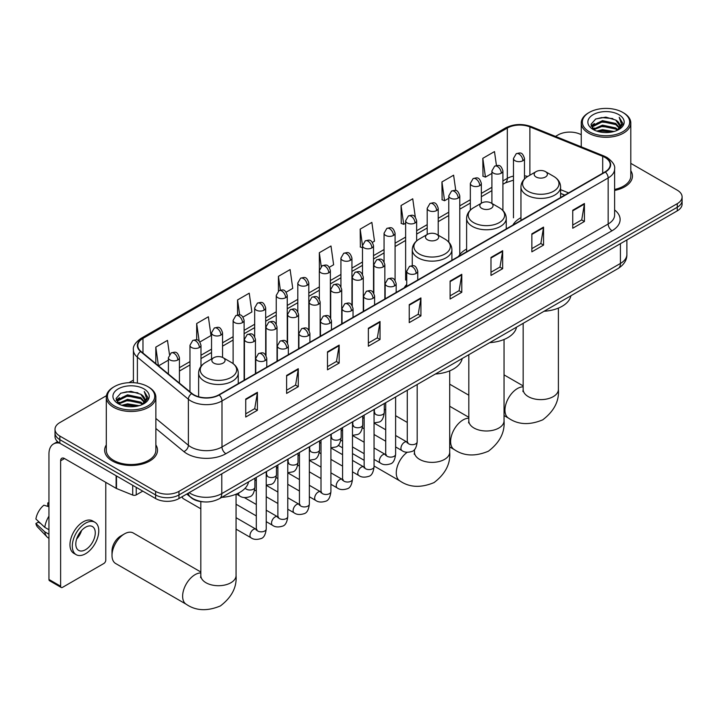 <?xml version="1.0" encoding="UTF-8"?>
<svg xmlns="http://www.w3.org/2000/svg" width="718" height="718" viewBox="0 0 718 718"><rect width="100%" height="100%" fill="white"/><g stroke="black" fill="none" stroke-linecap="round" stroke-linejoin="round"><path stroke-width="1.08" d="M406.729 284.472A29.178 16.846 0 0 0 404.216 287.81M466.61 249.065A29.178 16.846 0 0 0 458.569 256.434M520.954 217.689A29.178 16.846 0 0 0 512.912 225.057M564.707 195.152L560.596 193.483M203.715 501.873A16.514 9.531 180 0 1 191.338 497.825L186.752 494.047M106.452 395.672L59.845 422.579A16.514 9.531 0 0 0 55.008 429.319L55.008 436.508A16.514 9.531 0 0 0 59.845 443.257L155.609 498.543A16.514 9.531 0 0 0 178.97 498.543L677.262 210.859A16.514 9.531 0 0 0 682.1 204.118L682.1 200.519A16.514 9.531 0 0 1 677.262 207.26A16.514 9.531 0 0 0 682.1 200.519L682.1 196.92A16.514 9.531 0 0 0 677.262 190.18L630.799 163.354M55.008 429.319A16.514 9.531 0 0 0 59.845 436.059L155.609 491.354A16.514 9.531 0 0 0 178.97 491.354L178.97 494.944L677.262 207.26L178.97 494.944A16.514 9.531 0 0 1 155.609 494.944A16.514 9.531 0 0 0 178.97 494.944L178.97 498.543M59.845 436.059L59.845 439.658L155.609 494.944L59.845 439.658A16.514 9.531 0 0 1 55.008 432.918A16.514 9.531 0 0 0 59.845 439.658L59.845 443.257M106.309 444.909A26.422 15.258 0 0 0 104.657 450.222A26.422 15.258 0 0 0 112.403 461.01A26.422 15.258 0 0 0 141.204 464.313A26.422 15.258 0 0 0 157.511 450.222A26.422 15.258 0 0 0 155.86 444.909A26.422 15.258 0 0 1 157.511 450.222A26.422 15.258 0 0 1 141.204 464.313A26.422 15.258 0 0 1 112.403 461.01A26.422 15.258 0 0 1 104.657 450.222A26.422 15.258 0 0 1 106.309 444.909M605.05 157.475A17.618 10.169 180 0 1 610.21 164.673A17.618 10.169 180 0 1 605.05 171.862L218.873 394.819A17.618 10.169 180 0 1 191.984 393.464L140.997 351.425A17.618 10.169 180 0 1 137.811 345.591A17.618 10.169 180 0 1 142.972 338.393L507.321 128.046A17.618 10.169 180 0 1 529.884 126.906L602.698 156.336A17.618 10.169 180 0 1 605.05 157.475M605.364 157.296A18.058 10.429 0 0 0 602.949 156.129L530.135 126.691A18.058 10.429 0 0 0 507.016 127.858L142.667 338.214A18.058 10.429 0 0 0 140.638 351.569L191.625 393.608A18.058 10.429 0 0 0 219.187 394.999L605.364 172.042A18.058 10.429 0 0 0 605.364 157.296M245.736 399.046L245.736 417.023L257.412 410.283L257.412 392.297L245.736 399.046M245.736 413.837L254.728 408.641L257.367 392.899A4.407 2.54 -120 0 0 257.412 392.297M254.648 408.686L257.412 410.283M286.608 375.442L286.608 393.428L298.284 386.679L298.284 368.702L286.608 375.442M286.608 390.233L295.601 385.045L298.239 369.303A4.407 2.54 -120 0 0 298.284 368.702M295.529 385.09L298.284 386.679M327.489 351.847L327.489 369.824L339.165 363.084L339.165 345.107L327.489 351.847M327.489 366.638L336.482 361.441L339.12 345.699A4.407 2.54 -120 0 0 339.165 345.107M336.401 361.486L339.165 363.084M368.361 328.243L368.361 346.229L380.037 339.488L380.037 321.502L368.361 328.243M368.361 343.033L377.354 337.846L379.993 322.104A4.407 2.54 -120 0 0 380.037 321.502M377.273 337.891L380.037 339.488M572.74 210.248L572.74 228.234L584.416 221.485L584.416 203.508L572.74 210.248M572.74 225.039L581.733 219.852L584.371 204.1A4.407 2.54 -120 0 0 584.416 203.508M581.652 219.896L584.416 221.485M531.859 233.853L531.859 251.83L543.544 245.089L543.544 227.103L531.859 233.853M531.859 248.643L540.86 243.447L543.49 227.705A4.407 2.54 -120 0 0 543.544 227.103M540.78 243.492L543.544 245.089M490.986 257.448L490.986 275.425L502.663 268.685L502.663 250.708L490.986 257.448M490.986 272.239L499.979 267.042L502.618 251.3A4.407 2.54 -120 0 0 502.663 250.708M499.899 267.087L502.663 268.685M450.114 281.052L450.114 299.029L461.791 292.289L461.791 274.303L450.114 281.052M450.114 295.834L459.107 290.646L461.746 274.904A4.407 2.54 -120 0 0 461.791 274.303M459.026 290.691L461.791 292.289M409.233 304.647L409.233 322.624L420.919 315.884L420.919 297.907L409.233 304.647M409.233 319.438L418.235 314.242L420.865 298.5A4.407 2.54 -120 0 0 420.919 297.907M418.154 314.287L420.919 315.884M614.617 190.449A26.422 15.258 0 0 0 632.45 176.018A26.422 15.258 0 0 0 630.799 170.713A26.422 15.258 0 0 1 632.45 176.018A26.422 15.258 0 0 1 614.617 190.449M178.97 491.354L677.262 203.661A16.514 9.531 0 0 0 682.1 196.92M581.248 134.751A16.514 9.531 0 0 0 558.137 134.885L555.499 136.411M133.413 380.109L128.971 382.667M243.034 317.078L251.874 311.971L249.236 293.186L237.559 299.927L237.559 314.951M199.9 341.983L211.002 335.566L208.364 316.782L196.687 323.531L196.687 339.892M169.466 354.468L167.482 340.386L155.806 347.126L155.806 363.631M372.436 242.37L374.5 241.176L371.861 222.383L360.185 229.132L360.373 247.001M415.318 217.159L412.742 198.787L401.057 205.528L401.245 223.406M455.768 190.539L453.614 175.192L441.938 181.932L442.126 199.801M496.443 165.517L494.487 151.588L482.81 158.328L482.999 176.206M286.168 292.172L292.747 288.376L290.117 269.582L278.431 276.331L278.431 291.05M329.302 267.267L333.628 264.771L330.989 245.987L319.313 252.727L319.375 270.677M319.375 299.182L319.313 270.533M319.313 252.727L321.233 266.423M362.5 247.8L360.185 246.929M360.185 229.132L362.5 245.655A5.502 3.177 0 0 0 364.116 247.898A5.502 3.177 0 0 0 371.906 247.898A5.502 3.177 0 0 0 373.513 245.646C371.278 238.582 369.106 239.991 365.256 240.88A5.502 3.177 60 0 1 368.011 241.149A5.502 3.177 -120 0 1 371.906 247.898M401.057 205.528L403.695 224.321L405.634 223.199M403.695 224.321L401.057 223.334M441.938 181.932L444.577 200.717L448.768 198.294M444.577 200.717L441.938 199.73M482.81 158.328L485.449 177.122L491.902 173.388M485.449 177.122L482.81 176.134M278.431 276.331L280.37 290.126M237.559 299.927L239.668 314.951M196.687 323.531L199.155 341.167M158.516 365.866L168.407 360.158M155.806 347.126L158.427 365.794M589.281 131.744A23.676 13.669 0 0 0 622.757 131.744A23.676 13.669 0 0 0 622.766 112.412A23.676 13.669 0 0 0 622.757 112.412L623.538 112.861A24.771 14.306 0 0 1 630.799 122.975A24.771 14.306 0 0 1 615.505 136.196A24.771 14.306 0 0 1 588.5 133.09A24.771 14.306 0 0 1 581.248 122.975A24.771 14.306 0 0 1 588.5 112.861L589.281 112.412A23.676 13.669 0 0 0 589.281 131.744M614.617 189.435A24.771 14.306 0 0 0 630.799 176.018L630.799 122.975M596.748 131.098L602.456 129.635L614.043 131.493M598.381 131.591L602.456 130.757L612.346 131.915M593.194 129.267L602.456 125.138L615.757 127.948L617.893 129.716M593.75 129.725L602.456 126.26L615.757 129.069L617.3 130.254M592.422 128.495L592.727 125.515L602.456 120.642L615.757 123.451L619.392 127.58M592.296 127.948L592.727 126.637L602.456 121.764L615.757 124.573L619.131 128.109M617.157 130.362A13.768 7.943 0 0 0 619.787 125.695A13.768 7.943 0 0 0 615.757 120.077L619.778 125.964M618.871 114.665A18.165 10.492 0 0 0 593.212 114.638A18.165 10.492 0 0 0 593.095 129.446A18.165 10.492 0 0 0 593.176 129.491A18.165 10.492 0 0 0 618.952 129.446A18.165 10.492 0 0 0 618.871 114.665M615.757 120.077L605.866 117.124L595.707 118.991L590.995 124.322L594.118 129.994M618.288 129.814L622.677 124.25L622.766 123.245L619.194 117.276L621.447 123.963L617.3 130.299M623.538 112.861L622.766 112.412A23.676 13.669 0 0 0 589.281 112.412M619.194 117.276L622.757 123.478M595.464 119.116L601.693 117.572L612.84 118.578M591.174 126.341L593.203 124.752M597.672 122.85L601.693 122.069L612.445 122.957M597.672 127.346L601.693 126.565L612.445 127.445M598.498 131.627L601.693 131.062L612.337 131.915M591.058 125.901L594.387 123.532M592.826 128.926L594.387 128.028M536.104 177.005A6.606 3.814 0 0 0 545.447 177.005A6.606 3.814 0 0 0 545.447 171.611L553.65 176.35A18.21 10.51 0 0 1 553.65 191.212A18.21 10.51 0 0 1 527.901 191.212A18.21 10.51 0 0 1 527.901 176.35C523.422 179.015 521.106 182.552 520.954 186.958A19.817 11.443 0 0 0 526.761 195.054A19.817 11.443 0 0 0 548.364 197.531A19.817 11.443 0 0 0 560.596 186.958C560.453 182.552 558.137 179.015 553.65 176.35L545.447 171.611A6.606 3.814 0 0 0 536.104 171.611A6.606 3.814 0 0 0 536.104 177.005M544.065 311.262A30.282 17.483 0 0 0 570.882 295.78M481.76 208.382A6.606 3.814 0 0 0 491.103 208.382A6.606 3.814 0 0 0 491.103 202.988L499.306 207.726A18.21 10.51 0 0 1 499.306 222.589A18.21 10.51 0 0 1 473.557 222.589A18.21 10.51 0 0 1 473.557 207.726C469.078 210.392 466.763 213.928 466.61 218.335A19.817 11.443 0 0 0 472.417 226.43A19.817 11.443 0 0 0 494.02 228.907A19.817 11.443 0 0 0 506.253 218.335C506.109 213.928 503.794 210.392 499.306 207.726L491.103 202.988A6.606 3.814 0 0 0 481.76 202.988A6.606 3.814 0 0 0 481.76 208.382M489.721 342.639A30.282 17.483 0 0 0 516.529 327.157M427.416 239.758A6.606 3.814 0 0 0 436.759 239.758A6.606 3.814 0 0 0 436.759 234.364L444.963 239.103A18.21 10.51 0 0 1 444.963 253.966A18.21 10.51 0 0 1 419.213 253.966A18.21 10.51 0 0 1 419.213 239.103C414.726 241.769 412.41 245.305 412.267 249.711A19.817 11.443 0 0 0 418.073 257.807A19.817 11.443 0 0 0 439.667 260.284A19.817 11.443 0 0 0 451.909 249.711C451.757 245.305 449.441 241.769 444.963 239.103L436.759 234.364A6.606 3.814 0 0 0 427.416 234.364A6.606 3.814 0 0 0 427.416 239.758M435.377 374.015A30.282 17.483 0 0 0 462.186 358.533M112.008 555.454L112.008 550.957A12.116 6.992 -60 0 1 120.579 536.122L124.465 533.878A17.618 10.169 120 0 0 112.008 555.454A17.618 10.169 120 0 0 115.661 563.522L186.276 604.287A17.618 10.169 -60 0 1 183.575 590.169A17.618 10.169 -60 0 1 195.09 574.651A17.618 10.169 -60 0 1 200.825 572.955M213.776 363.102A6.606 3.814 0 0 0 223.118 363.102A6.606 3.814 0 0 0 223.118 357.708L231.322 362.446A18.21 10.51 0 0 1 231.322 377.309A18.21 10.51 0 0 1 205.572 377.309A18.21 10.51 0 0 1 205.572 362.446C201.085 365.112 198.769 368.648 198.626 373.055A19.817 11.443 0 0 0 204.433 381.15A19.817 11.443 0 0 0 226.026 383.627A19.817 11.443 0 0 0 238.259 373.055C238.116 368.648 235.8 365.112 231.322 362.446L223.118 357.708A6.606 3.814 0 0 0 213.776 357.708A6.606 3.814 0 0 0 213.776 363.102M221.727 497.359A30.282 17.483 0 0 0 248.545 481.877M200.825 572.004L133.279 533.007A17.618 10.169 120 0 0 124.465 533.878L120.579 536.122M200.825 508.793L183.305 498.678A4.954 2.863 -60 0 1 182.686 498.068A4.954 2.863 -60 0 1 182.282 496.632M136.24 487.36L136.24 494.89L142.765 491.13M59.657 443.141A22.025 12.718 -120 0 0 53.509 443.957A22.025 12.718 -120 0 0 48.95 454.045L48.95 579.453L60.626 586.202L60.626 460.785A5.502 3.177 60 0 1 61.766 458.264A5.502 3.177 60 0 1 64.521 458.542L116.128 488.33L116.128 475.747M60.626 586.202A2.755 1.589 120 0 0 61.192 587.459L49.515 580.718A2.755 1.589 -60 0 1 48.95 579.453M61.192 587.459A2.755 1.589 120 0 0 62.574 587.324L103.841 563.495A2.755 1.589 120 0 0 105.779 560.13L105.779 482.361M136.24 494.89A2.755 1.589 180 0 1 132.722 495.07L116.496 488.509A2.755 1.589 180 0 1 116.128 488.33M85.541 549.701A13.768 7.943 120 0 0 94.534 537.567A13.768 7.943 120 0 0 92.425 526.545A13.768 7.943 120 0 0 85.541 527.227A13.768 7.943 120 0 0 76.548 539.353A13.768 7.943 120 0 0 78.657 550.383A13.768 7.943 120 0 0 85.541 549.701M76.647 539.03A13.768 7.943 120 0 0 81.583 530.476M48.95 503.3L47.783 502.941L47.783 505.705L48.95 506.378M94.902 522.255L92.568 520.9A18.722 10.806 120 0 0 83.207 521.833A18.722 10.806 120 0 0 70.974 538.32A18.722 10.806 120 0 0 73.846 553.327L76.18 554.673A18.722 10.806 120 0 0 85.541 553.749A18.722 10.806 120 0 0 97.765 537.252A18.722 10.806 120 0 0 94.902 522.255A18.722 10.806 120 0 0 85.541 523.18A18.722 10.806 120 0 0 73.308 539.676A18.722 10.806 120 0 0 76.18 554.673M48.95 516.17A18.165 10.492 120 0 0 44.812 527.362L35.9 519.024A14.315 8.266 120 0 1 43.888 505.194L48.95 506.728M48.95 529.749L44.812 527.362M40.72 523.539L38.296 522.139L35.9 523.521L44.812 531.859L48.95 534.246M44.812 531.859A18.165 10.492 120 0 0 47.056 536.929A18.165 10.492 120 0 0 48.429 538.015L48.95 538.312M48.95 502.618A14.315 8.266 120 0 0 47.783 502.941M35.9 523.521A14.315 8.266 120 0 0 37.596 527.084L47.056 536.929M114.35 405.939A23.676 13.669 0 0 0 147.827 405.939A23.676 13.669 0 0 0 147.827 386.616L148.608 387.065A24.771 14.306 0 0 1 155.86 397.18A24.771 14.306 0 0 1 140.566 410.391A24.771 14.306 0 0 1 113.57 407.294A24.771 14.306 0 0 1 106.309 397.18A24.771 14.306 0 0 1 113.57 387.065L114.35 386.616A23.676 13.669 0 0 0 114.35 405.939M106.309 397.18L106.309 450.222A24.771 14.306 0 0 0 113.57 460.337A24.771 14.306 0 0 0 140.566 463.433A24.771 14.306 0 0 0 155.86 450.222L155.86 397.18M121.809 405.302L127.526 403.83L139.104 405.688M123.451 405.796L127.526 404.961L137.416 406.11L126.754 405.266L123.559 405.823M118.264 403.444L127.526 399.343L140.818 402.143L142.963 403.92M118.82 403.929L127.526 400.464L140.818 403.265L142.361 404.449M117.492 402.699L117.797 399.711L127.526 394.846L140.818 397.646L144.462 401.775M117.366 402.152L117.797 400.841L127.526 395.968L140.818 398.777L144.201 402.313M142.227 404.566A13.768 7.943 0 0 0 144.848 399.899A13.768 7.943 0 0 0 140.818 394.281L144.839 400.168M143.932 388.86A18.165 10.492 0 0 0 118.282 388.842A18.165 10.492 0 0 0 118.165 403.651A18.165 10.492 0 0 0 118.237 403.695A18.165 10.492 0 0 0 144.013 403.651A18.165 10.492 0 0 0 143.932 388.86M140.818 394.281L130.927 391.328L120.768 393.195L116.056 398.517L119.179 404.198M143.349 404.019L147.737 398.445L147.827 397.449L144.255 391.481L146.508 398.167L142.37 404.503M148.608 387.065L147.827 386.616A23.676 13.669 0 0 0 114.35 386.616M144.255 391.481L147.827 397.673M120.534 393.311L126.754 391.777L137.901 392.782M116.235 400.545L118.264 398.957M122.742 397.054L126.754 396.273L137.506 397.153M122.742 401.55L126.754 400.77L137.506 401.649M116.119 400.106L119.457 397.736M117.896 403.13L119.457 402.233M189.166 492.656A22.025 12.718 0 0 0 190.647 493.598A22.025 12.718 0 0 0 221.79 493.598L620.424 263.452A22.025 12.718 0 0 0 626.877 254.459C627.038 259.925 624.13 264.601 618.144 268.487L219.511 498.642A11.012 6.354 60 0 0 221.79 493.598L221.79 473.817M620.424 243.671L620.424 263.452A11.012 6.354 60 0 1 618.144 268.487M188.278 493.167A11.012 7.368 129.5 0 0 190.198 496.748L186.851 493.993M677.262 210.859L677.262 203.661M155.609 498.543L155.609 491.354M614.617 209.97A27.526 15.895 180 0 1 612.059 230.747L225.883 453.704A5.502 3.177 60 0 1 221.988 446.964L608.164 224.007A22.025 12.718 0 0 0 614.617 215.014L614.617 168.981A22.025 12.718 180 0 1 608.164 177.974A5.502 3.177 -120 0 0 605.364 172.042M225.883 453.704A27.526 15.895 180 0 1 186.949 453.704A27.526 15.895 180 0 1 183.862 451.586L155.86 428.493M191.625 393.608A5.502 3.68 129.5 0 0 188.376 399.235L188.376 445.268A22.025 12.718 0 0 0 190.844 446.964A22.025 12.718 0 0 0 221.988 446.964L221.988 400.931A22.025 12.718 180 0 1 188.376 399.235L137.389 357.196A22.025 12.718 180 0 1 133.413 349.908L133.413 382.676M614.617 168.981C615.344 165.544 612.822 161.712 607.024 157.475L604.125 156.066A5.502 2.576 112 0 0 602.949 156.129M604.125 156.066L531.32 126.637C522.201 123.406 513.541 123.873 505.346 128.037A5.502 3.177 60 0 1 507.016 127.858M142.667 338.214A5.502 3.177 -120 0 0 140.997 338.393C135.289 342.504 132.758 346.336 133.413 349.908M140.638 351.569A5.502 3.68 129.5 0 0 137.389 357.196L137.389 383.107M531.32 126.637A5.502 2.576 112 0 0 530.135 126.691M219.187 394.999A5.502 3.177 60 0 1 221.988 400.931L608.164 177.974L608.164 224.007A5.502 3.177 60 0 0 612.059 230.747M155.86 418.459L188.376 445.268A5.502 3.68 -50.5 0 1 183.862 451.586M142.972 338.393L142.972 353.05M602.698 156.336L602.698 173.218M529.884 126.906L529.884 175.201M568.602 192.9L560.596 189.66M527.667 176.484A17.618 10.169 0 0 0 524.481 175.775M513.469 176.081A17.618 10.169 0 0 0 507.321 178.387L502.914 180.936M507.321 128.046L507.321 178.387A9.908 5.717 60 0 1 505.275 182.928L502.914 184.284M491.902 187.29L481.347 193.384M470.335 199.739L459.78 205.833M448.768 212.196L438.213 218.29M427.201 224.644L416.646 230.738M405.634 237.093L395.079 243.187M384.067 249.55L373.513 255.644M362.5 261.998L351.946 268.092M340.933 274.447L330.379 280.541M319.375 286.904L308.812 292.998M297.808 299.352L287.245 305.446M276.242 311.8L265.678 317.894M254.675 324.258L244.111 330.352M233.108 336.706L222.544 342.8M211.541 349.154L200.977 355.248M189.974 361.612L179.419 367.706M409.233 305.213L420.865 298.5M450.114 281.618L461.746 274.904M490.986 258.022L502.618 251.3M531.859 234.418L543.49 227.705M572.74 210.823L584.371 204.1M368.361 328.817L379.993 322.104M327.489 352.412L339.12 345.699M286.608 376.017L298.239 369.303M245.736 399.612L257.367 392.899M558.398 308.103L558.398 389.452A17.618 10.169 180 0 1 553.237 396.641A17.618 10.169 180 0 1 528.322 396.641A17.618 10.169 180 0 1 523.162 389.452L522.928 391.525M558.398 389.452C559.304 401.039 554.09 411.163 542.745 419.833C529.57 425.316 518.199 424.778 508.613 418.19A17.618 10.169 -60 0 1 505.912 404.072A17.618 10.169 -60 0 1 517.418 388.555A17.618 10.169 -60 0 1 523.162 386.858M504.045 339.479L504.045 420.829A17.618 10.169 180 0 1 498.893 428.018A17.618 10.169 180 0 1 473.979 428.018A17.618 10.169 180 0 1 468.818 420.829L468.585 422.902M504.045 420.829C504.96 432.416 499.746 442.539 488.402 451.2C475.226 456.693 463.846 456.154 454.27 449.567A17.618 10.169 -60 0 1 451.568 435.449A17.618 10.169 -60 0 1 463.074 419.922A17.618 10.169 -60 0 1 468.818 418.235M449.701 370.856L449.701 452.205A17.618 10.169 180 0 1 444.541 459.394A17.618 10.169 180 0 1 419.626 459.394A17.618 10.169 180 0 1 414.466 452.205L414.241 454.279M449.701 452.205C450.617 463.792 445.393 473.916 434.058 482.577C420.883 488.069 409.502 487.522 399.917 480.943A17.618 10.169 -60 0 1 396.946 467.813A17.618 10.169 -60 0 1 407.187 452.304M236.06 494.199L236.06 575.549A17.618 10.169 180 0 1 230.9 582.738A17.618 10.169 180 0 1 205.985 582.738A17.618 10.169 180 0 1 200.825 575.549L200.6 577.622M416.126 273.432A5.502 3.177 0 0 0 417.741 271.18C415.507 264.116 413.335 265.525 409.484 266.414A5.502 3.177 60 0 1 412.231 266.683A5.502 3.177 -120 0 1 416.126 273.432A5.502 3.177 0 0 1 408.345 273.432A5.502 3.177 0 0 1 406.729 271.18L409.484 266.414M395.618 446.937L401.972 450.599A4.954 2.863 -60 0 1 401.209 446.632A4.954 2.863 -60 0 1 404.449 442.27A4.954 2.863 -60 0 1 404.665 442.144A4.954 2.863 -60 0 1 406.926 442.019L395.618 435.494M407.564 442.521L407.115 442.889L407.277 441.821A4.954 2.863 -0 0 0 408.73 443.841A4.954 2.863 -0 0 0 415.507 443.966A4.954 2.863 -0 0 0 417.185 441.821C416.512 447.574 414.726 450.787 411.845 451.46C407.698 452.717 404.413 452.43 401.972 450.599M394.559 285.881A5.502 3.177 0 0 0 396.174 283.628C393.94 276.574 391.768 277.974 387.917 278.862A5.502 3.177 60 0 1 390.664 279.14A5.502 3.177 -120 0 1 394.559 285.881A5.502 3.177 0 0 1 386.778 285.881A5.502 3.177 0 0 1 385.162 283.628L387.917 278.862M374.051 459.385L380.405 463.056A4.954 2.863 -60 0 1 379.642 459.08A4.954 2.863 -60 0 1 382.882 454.718A4.954 2.863 -60 0 1 383.098 454.602A4.954 2.863 -60 0 1 385.36 454.476L374.051 447.942M385.997 454.97L385.557 455.338L385.71 454.27A4.954 2.863 -0 0 0 387.164 456.289A4.954 2.863 -0 0 0 393.94 456.415A4.954 2.863 -0 0 0 395.618 454.27C394.945 460.023 393.159 463.236 390.278 463.909C386.131 465.165 382.847 464.887 380.405 463.056M372.992 298.329A5.502 3.177 0 0 0 374.608 296.085C372.373 289.022 370.201 290.431 366.351 291.32A5.502 3.177 60 0 1 369.097 291.589A5.502 3.177 -120 0 1 372.992 298.329A5.502 3.177 0 0 1 365.211 298.329A5.502 3.177 0 0 1 363.595 296.085L366.351 291.32M352.484 471.843L358.838 475.504A4.954 2.863 -60 0 1 358.076 471.538A4.954 2.863 -60 0 1 361.316 467.167A4.954 2.863 -60 0 1 361.531 467.05A4.954 2.863 -60 0 1 363.793 466.924L352.484 460.4M364.43 467.427L363.99 467.786L364.143 466.718A4.954 2.863 -0 0 0 365.597 468.746A4.954 2.863 -0 0 0 372.373 468.863A4.954 2.863 -0 0 0 374.051 466.718C373.378 472.471 371.592 475.684 368.711 476.357C364.564 477.623 361.28 477.335 358.838 475.504M351.425 310.786A5.502 3.177 0 0 0 353.041 308.534C350.806 301.47 348.634 302.879 344.784 303.768A5.502 3.177 60 0 1 347.53 304.037A5.502 3.177 -120 0 1 351.425 310.786A5.502 3.177 0 0 1 343.644 310.786A5.502 3.177 0 0 1 342.028 308.534L344.784 303.768M330.917 484.291L337.272 487.962A4.954 2.863 -60 0 1 336.509 483.986A4.954 2.863 -60 0 1 339.749 479.624A4.954 2.863 -60 0 1 339.964 479.498A4.954 2.863 -60 0 1 342.226 479.373L330.917 472.848M342.863 479.875L342.423 480.243L342.576 479.175A4.954 2.863 -0 0 0 344.03 481.195A4.954 2.863 -0 0 0 350.806 481.32A4.954 2.863 -0 0 0 352.484 479.175C351.811 484.928 350.025 488.141 347.144 488.814C342.998 490.071 339.713 489.784 337.272 487.962M329.858 323.235A5.502 3.177 0 0 0 331.474 320.982C329.239 313.928 327.067 315.328 323.217 316.216A5.502 3.177 60 0 1 325.963 316.494A5.502 3.177 -120 0 1 329.858 323.235A5.502 3.177 0 0 1 322.077 323.235A5.502 3.177 0 0 1 320.461 320.982L323.217 316.216M309.35 496.739L315.705 500.41A4.954 2.863 -60 0 1 314.942 496.434A4.954 2.863 -60 0 1 318.182 492.072A4.954 2.863 -60 0 1 318.397 491.956A4.954 2.863 -60 0 1 320.659 491.83L309.35 485.305M321.296 492.324L320.856 492.692L321.009 491.624A4.954 2.863 -0 0 0 322.463 493.643A4.954 2.863 -0 0 0 329.239 493.769A4.954 2.863 -0 0 0 330.917 491.624C330.244 497.377 328.458 500.59 325.577 501.263C321.431 502.519 318.146 502.241 315.705 500.41M308.291 335.683A5.502 3.177 0 0 0 309.907 333.439C307.672 326.376 305.5 327.785 301.65 328.673A5.502 3.177 60 0 1 304.396 328.943A5.502 3.177 -120 0 1 308.291 335.683A5.502 3.177 0 0 1 300.51 335.683A5.502 3.177 0 0 1 298.894 333.439L301.65 328.673M287.783 509.197L294.138 512.858A4.954 2.863 -60 0 1 293.375 508.891A4.954 2.863 -60 0 1 296.615 504.521A4.954 2.863 -60 0 1 296.83 504.404A4.954 2.863 -60 0 1 299.092 504.278L287.783 497.753M299.729 504.781L299.289 505.14L299.442 504.072A4.954 2.863 -0 0 0 300.896 506.1A4.954 2.863 -0 0 0 307.672 506.217A4.954 2.863 -0 0 0 309.35 504.072C308.677 509.825 306.891 513.038 304.01 513.72C299.873 514.977 296.579 514.689 294.138 512.858M286.724 348.14A5.502 3.177 0 0 0 288.34 345.888C286.105 338.824 283.933 340.233 280.083 341.122A5.502 3.177 60 0 1 282.829 341.391A5.502 3.177 -120 0 1 286.724 348.14A5.502 3.177 0 0 1 278.943 348.14A5.502 3.177 0 0 1 277.327 345.888L280.083 341.122M266.225 521.645L272.571 525.316A4.954 2.863 -60 0 1 271.808 521.34A4.954 2.863 -60 0 1 275.048 516.978A4.954 2.863 -60 0 1 275.263 516.852A4.954 2.863 -60 0 1 277.525 516.727L266.225 510.202M278.162 517.229L277.722 517.597L277.875 516.529A4.954 2.863 -0 0 0 279.329 518.549A4.954 2.863 -0 0 0 286.114 518.674A4.954 2.863 -0 0 0 287.783 516.529C287.11 522.282 285.324 525.495 282.443 526.168C278.306 527.425 275.012 527.138 272.571 525.316M265.157 360.589A5.502 3.177 0 0 0 266.773 358.345C264.538 351.281 262.366 352.682 258.516 353.57A5.502 3.177 60 0 1 261.262 353.848A5.502 3.177 -120 0 1 265.157 360.589A5.502 3.177 0 0 1 257.376 360.589A5.502 3.177 0 0 1 255.761 358.345L258.516 353.57M236.06 529.139L251.004 537.764A4.954 2.863 -60 0 1 250.241 533.797A4.954 2.863 -60 0 1 253.481 529.426A4.954 2.863 -60 0 1 253.696 529.31A4.954 2.863 -60 0 1 255.958 529.184L236.06 517.696M256.595 529.678L256.155 530.046L256.308 528.978A4.954 2.863 -0 0 0 257.762 530.997A4.954 2.863 -0 0 0 264.547 531.123A4.954 2.863 -0 0 0 266.225 528.978C265.543 534.73 263.757 537.944 260.876 538.617C256.739 539.873 253.445 539.595 251.004 537.764M383.232 266.89A5.502 3.177 0 0 0 384.848 264.637C382.613 257.582 380.441 258.983 376.582 259.871A5.502 3.177 60 0 1 379.337 260.149A5.502 3.177 -120 0 1 383.232 266.89A5.502 3.177 0 0 1 375.442 266.89A5.502 3.177 0 0 1 373.836 264.637L376.582 259.871M374.67 413.146L374.222 413.514L374.383 412.437A4.954 2.863 -0 0 0 375.837 414.466A4.954 2.863 -0 0 0 382.613 414.591A4.954 2.863 -0 0 0 384.292 412.437C383.609 418.199 381.832 421.412 378.951 422.085L374.051 422.902M361.666 279.338A5.502 3.177 0 0 0 363.281 277.094C361.046 270.031 358.874 271.44 355.015 272.319A5.502 3.177 60 0 1 357.77 272.598A5.502 3.177 -120 0 1 361.666 279.338A5.502 3.177 0 0 1 353.875 279.338A5.502 3.177 0 0 1 352.269 277.094L355.015 272.319M353.103 425.594L352.655 425.962L352.816 424.894A4.954 2.863 -0 0 0 354.27 426.914A4.954 2.863 -0 0 0 361.046 427.039A4.954 2.863 -0 0 0 362.725 424.894C362.051 430.647 360.265 433.86 357.385 434.534L352.484 435.359M340.099 291.786A5.502 3.177 0 0 0 341.714 289.542C339.479 282.479 337.307 283.888 333.448 284.777A5.502 3.177 60 0 1 336.204 285.046A5.502 3.177 -120 0 1 340.099 291.786A5.502 3.177 0 0 1 332.308 291.786A5.502 3.177 0 0 1 330.702 289.542L333.448 284.777M331.536 438.052L331.088 438.411L331.249 437.343A4.954 2.863 -0 0 0 332.703 439.371A4.954 2.863 -0 0 0 339.479 439.488A4.954 2.863 -0 0 0 341.158 437.343C340.485 443.096 338.699 446.309 335.818 446.982L330.917 447.808M318.532 304.244A5.502 3.177 0 0 0 320.147 301.991C317.912 294.936 315.74 296.337 311.881 297.225A5.502 3.177 60 0 1 314.637 297.503A5.502 3.177 -120 0 1 318.532 304.244A5.502 3.177 0 0 1 310.741 304.244A5.502 3.177 0 0 1 309.135 301.991L311.881 297.225M309.97 450.5L309.521 450.868L309.682 449.791A4.954 2.863 -0 0 0 311.136 451.819A4.954 2.863 -0 0 0 317.912 451.945A4.954 2.863 -0 0 0 319.591 449.791C318.918 455.553 317.132 458.766 314.251 459.439L309.35 460.256M296.965 316.692A5.502 3.177 0 0 0 298.58 314.448C296.346 307.385 294.174 308.794 290.314 309.682A5.502 3.177 60 0 1 293.07 309.952A5.502 3.177 -120 0 1 296.965 316.692A5.502 3.177 0 0 1 289.174 316.692A5.502 3.177 0 0 1 287.568 314.448L290.314 309.682M288.403 462.948L287.954 463.316L288.115 462.248A4.954 2.863 -0 0 0 289.569 464.268A4.954 2.863 -0 0 0 296.346 464.393A4.954 2.863 -0 0 0 298.024 462.248C297.351 468.001 295.565 471.214 292.684 471.888L287.783 472.713M275.398 329.149A5.502 3.177 0 0 0 277.013 326.896C274.779 319.833 272.607 321.242 268.756 322.131A5.502 3.177 60 0 1 271.503 322.4A5.502 3.177 -120 0 1 275.398 329.149A5.502 3.177 0 0 1 267.608 329.149A5.502 3.177 0 0 1 266.001 326.896L268.756 322.131M266.836 475.406L266.387 475.765L266.549 474.697A4.954 2.863 -0 0 0 268.002 476.725A4.954 2.863 -0 0 0 274.779 476.842A4.954 2.863 -0 0 0 276.457 474.697C275.784 480.45 273.998 483.663 271.117 484.336L266.225 485.162M253.831 341.597A5.502 3.177 0 0 0 255.446 339.345C253.212 332.29 251.04 333.69 247.189 334.579A5.502 3.177 60 0 1 249.936 334.857A5.502 3.177 -120 0 1 253.831 341.597A5.502 3.177 0 0 1 246.041 341.597A5.502 3.177 0 0 1 244.434 339.345L247.189 334.579M245.26 488.096A4.954 2.863 -0 0 0 246.436 489.173A4.954 2.863 -0 0 0 253.212 489.299A4.954 2.863 -0 0 0 254.89 487.154C254.217 492.907 252.431 496.12 249.55 496.793C245.403 498.05 242.119 497.762 239.677 495.941A4.954 2.863 -60 0 1 238.645 493.67A4.954 2.863 -60 0 1 238.699 492.979M522.866 160.733A5.502 3.177 0 0 0 524.481 158.49C522.246 151.426 520.074 152.835 516.224 153.724A5.502 3.177 60 0 1 518.979 153.993A5.502 3.177 -120 0 1 522.866 160.733A5.502 3.177 0 0 1 515.084 160.733A5.502 3.177 0 0 1 513.469 158.49L516.224 153.724M501.299 173.191A5.502 3.177 0 0 0 502.914 170.938C500.679 163.875 498.507 165.284 494.657 166.172A5.502 3.177 60 0 1 497.412 166.441A5.502 3.177 -120 0 1 501.299 173.191A5.502 3.177 0 0 1 493.517 173.191A5.502 3.177 0 0 1 491.902 170.938L494.657 166.172M479.741 185.639A5.502 3.177 0 0 0 481.347 183.395C479.112 176.332 476.94 177.732 473.09 178.62A5.502 3.177 60 0 1 475.846 178.899A5.502 3.177 -120 0 1 479.741 185.639A5.502 3.177 0 0 1 471.95 185.639A5.502 3.177 0 0 1 470.335 183.395L473.09 178.62M458.174 198.087A5.502 3.177 0 0 0 459.78 195.843C457.546 188.78 455.374 190.189 451.523 191.078A5.502 3.177 60 0 1 454.279 191.347A5.502 3.177 -120 0 1 458.174 198.087A5.502 3.177 0 0 1 450.383 198.087A5.502 3.177 0 0 1 448.768 195.843L451.523 191.078M436.607 210.545A5.502 3.177 0 0 0 438.213 208.292C435.979 201.228 433.807 202.638 429.956 203.526A5.502 3.177 60 0 1 432.712 203.795A5.502 3.177 -120 0 1 436.607 210.545A5.502 3.177 0 0 1 428.817 210.545A5.502 3.177 0 0 1 427.201 208.292L429.956 203.526M415.04 222.993A5.502 3.177 0 0 0 416.646 220.749C414.412 213.686 412.24 215.086 408.389 215.974A5.502 3.177 60 0 1 411.145 216.253A5.502 3.177 -120 0 1 415.04 222.993A5.502 3.177 0 0 1 407.25 222.993A5.502 3.177 0 0 1 405.634 220.749L408.389 215.974M393.473 235.441A5.502 3.177 0 0 0 395.079 233.197C392.845 226.134 390.673 227.543 386.822 228.432A5.502 3.177 60 0 1 389.578 228.701A5.502 3.177 -120 0 1 393.473 235.441A5.502 3.177 0 0 1 385.683 235.441A5.502 3.177 0 0 1 384.067 233.197L386.822 228.432M350.339 260.347A5.502 3.177 0 0 0 351.946 258.103C349.711 251.04 347.539 252.449 343.689 253.328A5.502 3.177 60 0 1 346.444 253.607A5.502 3.177 -120 0 1 350.339 260.347A5.502 3.177 0 0 1 342.549 260.347A5.502 3.177 0 0 1 340.933 258.103L343.689 253.328M328.772 272.795A5.502 3.177 0 0 0 330.379 270.551C328.144 263.488 325.972 264.897 322.122 265.786A5.502 3.177 60 0 1 324.877 266.055A5.502 3.177 -120 0 1 328.772 272.795A5.502 3.177 0 0 1 320.982 272.795A5.502 3.177 0 0 1 319.375 270.551L322.122 265.786M307.205 285.252A5.502 3.177 0 0 0 308.812 283C306.577 275.945 304.405 277.345 300.555 278.234A5.502 3.177 60 0 1 303.31 278.503A5.502 3.177 -120 0 1 307.205 285.252A5.502 3.177 0 0 1 299.415 285.252A5.502 3.177 0 0 1 297.808 283L300.555 278.234M285.638 297.701A5.502 3.177 0 0 0 287.245 295.457C285.01 288.394 282.838 289.803 278.988 290.682A5.502 3.177 60 0 1 281.743 290.961A5.502 3.177 -120 0 1 285.638 297.701A5.502 3.177 0 0 1 277.848 297.701A5.502 3.177 0 0 1 276.242 295.457L278.988 290.682M264.071 310.149A5.502 3.177 0 0 0 265.678 307.905C263.443 300.842 261.28 302.251 257.421 303.14A5.502 3.177 60 0 1 260.176 303.409A5.502 3.177 -120 0 1 264.071 310.149A5.502 3.177 0 0 1 256.281 310.149A5.502 3.177 0 0 1 254.675 307.905L257.421 303.14M242.504 322.606A5.502 3.177 0 0 0 244.111 320.354C241.885 313.299 239.713 314.699 235.854 315.588A5.502 3.177 60 0 1 238.609 315.866A5.502 3.177 -120 0 1 242.504 322.606A5.502 3.177 0 0 1 234.714 322.606A5.502 3.177 0 0 1 233.108 320.354L235.854 315.588M220.938 335.055A5.502 3.177 0 0 0 222.544 332.811C220.318 325.748 218.146 327.157 214.287 328.036A5.502 3.177 60 0 1 217.042 328.314A5.502 3.177 -120 0 1 220.938 335.055A5.502 3.177 0 0 1 213.147 335.055A5.502 3.177 0 0 1 211.541 332.811L214.287 328.036M199.371 347.503A5.502 3.177 0 0 0 200.977 345.259C198.751 338.196 196.579 339.605 192.72 340.494A5.502 3.177 60 0 1 195.476 340.763A5.502 3.177 -120 0 1 199.371 347.503A5.502 3.177 0 0 1 191.58 347.503A5.502 3.177 0 0 1 189.974 345.259L192.72 340.494M177.804 359.96A5.502 3.177 0 0 0 179.419 357.708C177.184 350.653 175.012 352.053 171.153 352.942A5.502 3.177 60 0 1 173.909 353.22A5.502 3.177 -120 0 1 177.804 359.96A5.502 3.177 0 0 1 170.013 359.96A5.502 3.177 0 0 1 168.407 357.708L171.153 352.942M60.626 460.785L64.521 458.542M116.496 475.953L116.496 488.509M132.722 495.07L132.722 485.323M219.511 498.642C210.652 503.094 201.794 503.094 192.927 498.642L190.198 496.748M626.877 254.459L626.877 239.947M505.346 128.037L140.997 338.393M513.469 180.137L505.275 182.928M491.902 190.638L481.347 196.732M470.335 203.095L459.78 209.189M448.768 215.544L438.213 221.638M427.201 227.992L416.646 234.086M405.634 240.449L395.079 246.543M384.067 252.898L373.513 258.992M362.5 265.346L351.946 271.44M340.933 277.803L330.379 283.897M319.375 290.251L308.812 296.346M297.808 302.7L287.245 308.794M276.242 315.157L265.678 321.251M254.675 327.605L244.111 333.699M233.108 340.054L222.544 346.157M211.541 352.511L200.977 358.605M189.974 364.959L179.419 371.053M564.833 195.081L560.596 193.366M592.26 128.307L592.26 127.391M581.248 146.822L581.248 122.975M508.613 418.19L504.045 415.56M468.818 395.214L449.701 384.184M560.596 197.522L560.596 186.958M520.954 220.408L520.954 186.958M536.104 171.611L527.901 176.35M523.162 385.907L504.045 374.877M523.162 323.333L523.162 389.452M454.27 449.567L449.701 446.937M407.277 422.444L395.618 415.713M385.71 409.987L384.292 409.17M506.253 228.898L506.253 218.335M466.61 251.785L466.61 218.335M481.76 202.988L473.557 207.726M468.818 417.284L449.701 406.253M468.818 354.71L468.818 420.829M399.917 480.943L374.051 466.009M364.143 460.292L352.484 453.561M342.576 447.835L338.187 445.304M451.909 260.275L451.909 249.711M412.267 265.678L412.267 249.711M427.416 234.364L419.213 239.103M414.466 449.522L414.466 452.205M236.06 575.549C236.976 587.136 231.752 597.259 220.408 605.929C207.242 611.413 195.861 610.874 186.276 604.287M238.259 383.618L238.259 373.055M198.626 396.749L198.626 373.055M213.776 357.708L205.572 362.446M200.825 501.604L200.825 575.549M407.932 442.423L406.926 442.019M417.185 384.516L417.185 441.821M417.741 280.002L417.741 271.18M385.71 441.22L374.051 434.489M364.143 428.763L362.428 427.775M407.277 390.233L407.277 441.821M406.729 286.356L406.729 271.18M385.71 429.777L374.051 423.046M386.365 454.871L385.36 454.476M395.618 396.964L395.618 454.27M396.174 292.459L396.174 283.628M364.143 453.668L352.484 446.937M342.576 441.22L340.862 440.224M385.71 402.681L385.71 454.27M385.162 298.814L385.162 283.628M364.143 442.225L352.484 435.494M364.798 467.319L363.793 466.924M374.051 409.413L374.051 466.718M374.608 304.908L374.608 296.085M342.576 466.117L330.917 459.385M321.009 453.668L319.295 452.681M364.143 415.139L364.143 466.718M363.595 311.262L363.595 296.085M342.576 454.673L330.917 447.942M343.231 479.777L342.226 479.373M352.484 421.87L352.484 479.175M353.041 317.356L353.041 308.534M321.009 478.574L309.35 471.843M299.442 466.117L297.728 465.129M342.576 427.587L342.576 479.175M342.028 323.719L342.028 308.534M321.009 467.131L309.35 460.4M321.664 492.225L320.659 491.83M330.917 434.318L330.917 491.624M331.474 329.813L331.474 320.982M299.442 491.022L287.783 484.291M277.875 478.574L276.161 477.578M321.009 440.035L321.009 491.624M320.461 336.168L320.461 320.982M299.442 479.579L287.783 472.848M300.097 504.673L299.092 504.278M309.35 446.767L309.35 504.072M309.907 342.262L309.907 333.439M277.875 503.471L266.225 496.739M256.308 491.022L254.594 490.035M299.442 452.493L299.442 504.072M298.894 348.616L298.894 333.439M277.875 492.027L266.225 485.305M278.53 517.131L277.525 516.727M287.783 459.224L287.783 516.529M288.34 354.71L288.34 345.888M256.308 515.928L236.06 504.233M277.875 464.941L277.875 516.529M277.327 361.073L277.327 345.888M256.308 504.485L244.353 497.583M256.963 529.579L255.958 529.184M266.225 471.672L266.225 528.978M266.773 367.167L266.773 358.345M256.308 477.389L256.308 528.978M255.761 373.522L255.761 358.345M181.923 496.838L182.686 498.068M375.038 413.038L374.033 412.644M384.292 403.507L384.292 412.437M384.848 298.993L384.848 264.637M374.383 409.224L374.383 412.437M364.143 418.379L362.725 417.562M373.836 293.267L373.836 264.637M353.471 425.496L352.466 425.101M362.725 415.955L362.725 424.894M363.281 311.45L363.281 277.094M352.816 421.681L352.816 424.894M342.576 430.836L341.158 430.01M352.269 305.724L352.269 277.094M331.904 437.944L330.899 437.549M341.158 428.404L341.158 437.343M341.714 323.899L341.714 289.542M331.249 434.13L331.249 437.343M321.009 443.284L319.591 442.467M330.702 318.173L330.702 289.542M310.338 450.401L309.332 449.998M319.591 440.861L319.591 449.791M320.147 336.347L320.147 301.991M309.682 446.578L309.682 449.791M299.442 455.733L298.024 454.916M309.135 330.621L309.135 301.991M288.771 462.85L287.765 462.455M298.024 453.309L298.024 462.248M298.58 348.804L298.58 314.448M288.115 459.035L288.115 462.248M277.875 468.19L276.457 467.364M287.568 343.078L287.568 314.448M267.204 475.298L266.199 474.903M276.457 465.758L276.457 474.697M277.013 361.253L277.013 326.896M266.549 471.484L266.549 474.697M256.308 480.638L254.89 479.821M266.001 355.527L266.001 326.896M254.89 478.215L254.89 487.154M255.446 373.701L255.446 339.345M239.677 495.941L236.41 494.056M244.434 380.064L244.434 339.345M524.481 178.944L524.481 158.49M513.469 217.823L513.469 158.49M502.914 210.509L502.914 170.938M491.902 203.454L491.902 170.938M481.347 203.23L481.347 183.395M470.335 210.123L470.335 183.395M459.78 254.567L459.78 195.843M448.768 242.101L448.768 195.843M438.213 235.208L438.213 208.292M427.201 234.49L427.201 208.292M416.646 240.898L416.646 220.749M405.634 280.083L405.634 220.749M395.079 280.343L395.079 233.197M384.067 261.828L384.067 233.197M373.513 292.791L373.513 245.646M362.5 274.276L362.5 245.646L365.256 240.88M351.946 305.249L351.946 258.103M340.933 286.733L340.933 258.103M330.379 317.697L330.379 270.551M308.812 330.145L308.812 283M297.808 311.63L297.808 283M287.245 342.603L287.245 295.457M276.242 324.087L276.242 295.457M265.678 355.051L265.678 307.905M254.675 336.536L254.675 307.905M244.111 379.696L244.111 320.354M233.108 363.622L233.108 320.354M222.544 357.42L222.544 332.811M211.541 359L211.541 332.811M200.977 366.368L200.977 345.259M189.974 391.804L189.974 345.259M179.419 383.098L179.419 357.708M168.407 374.015L168.407 357.708M53.509 443.957L57.575 441.615M117.321 402.502L117.321 401.586"/></g></svg>
